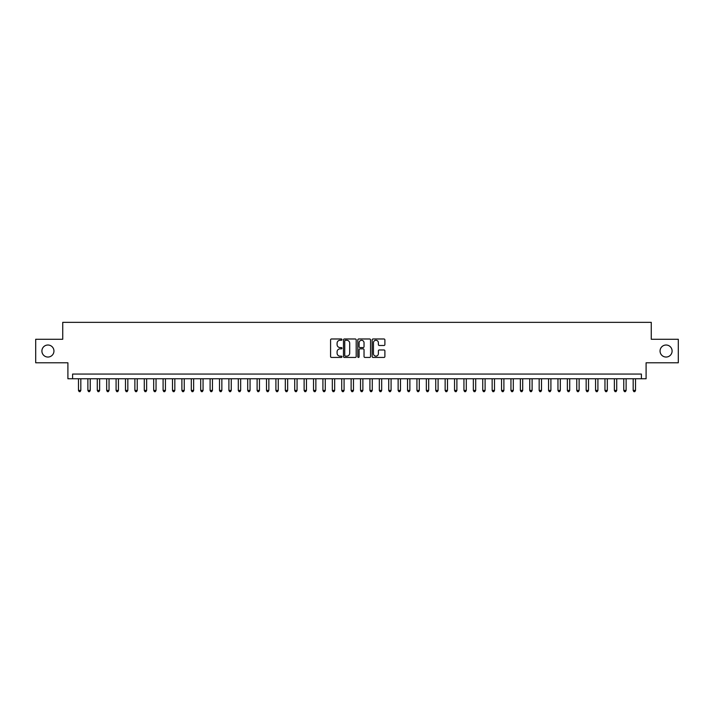 <?xml version="1.0" encoding="UTF-8"?>
<svg xmlns="http://www.w3.org/2000/svg" width="714" height="714" viewBox="0 0 714 714"><rect width="100%" height="100%" fill="white"/><g stroke="black" fill="none" stroke-linecap="round" stroke-linejoin="round"><path stroke-width="1.07" d="M341.961 339.623A0.643 0.643 0 0 0 341.31 338.98L331.51 338.98A0.919 0.919 0 0 0 330.582 339.9L330.582 356.518A0.919 0.919 0 0 0 331.51 357.437L341.31 357.437A0.643 0.643 0 0 0 341.961 356.795A0.643 0.643 0 0 0 341.31 356.143L340.042 356.143A2.954 2.954 0 0 1 337.088 353.189L337.088 351.806A2.954 2.954 0 0 1 340.042 348.851L341.31 348.851A0.643 0.643 0 0 0 341.961 348.209A0.643 0.643 0 0 0 341.31 347.566L340.042 347.566A2.954 2.954 0 0 1 337.088 344.612L337.088 343.229A2.954 2.954 0 0 1 340.042 340.275L341.31 340.275A0.643 0.643 0 0 0 341.961 339.623M660.057 351.029A6.015 6.015 0 0 0 666.082 357.045A6.015 6.015 0 0 0 672.097 351.029A6.015 6.015 0 0 0 666.082 345.014A6.015 6.015 0 0 0 660.057 351.029M41.903 351.029A6.015 6.015 0 0 0 47.918 357.045A6.015 6.015 0 0 0 53.943 351.029A6.015 6.015 0 0 0 47.918 345.014A6.015 6.015 0 0 0 41.903 351.029M383.971 345.487A0.919 0.919 0 0 0 384.891 344.567L384.891 339.9A0.919 0.919 0 0 0 383.971 338.98L373.083 338.98A0.919 0.919 0 0 0 372.155 339.9L372.155 356.518A0.919 0.919 0 0 0 373.083 357.437L383.971 357.437A0.919 0.919 0 0 0 384.891 356.518L384.891 350.886A0.919 0.919 0 0 0 383.971 349.967L379.312 349.967A0.919 0.919 0 0 0 378.384 350.886L378.384 353.68A2.472 2.472 0 0 1 375.921 356.143A2.472 2.472 0 0 1 373.449 353.68L373.449 342.738A2.472 2.472 0 0 1 375.921 340.275A2.472 2.472 0 0 1 378.384 342.738L378.384 344.567A0.919 0.919 0 0 0 379.312 345.487L383.971 345.487M641.395 378.768L646.099 378.768L646.099 362.783L678.3 362.783L678.3 339.275L651.266 339.275L651.266 322.353L62.734 322.353L62.734 339.275L35.7 339.275L35.7 362.783L67.901 362.783L67.901 378.768L641.395 378.768L641.395 374.065L72.605 374.065L72.605 378.768M356.197 339.9A0.919 0.919 0 0 0 355.269 338.98L344.38 338.98A0.919 0.919 0 0 0 343.461 339.9L343.461 356.518A0.919 0.919 0 0 0 344.38 357.437L355.269 357.437A0.919 0.919 0 0 0 356.197 356.518L356.197 339.9M358.731 338.98L369.62 338.98A0.919 0.919 0 0 1 370.539 339.9L370.539 356.518A0.919 0.919 0 0 1 369.62 357.437L364.961 357.437A0.919 0.919 0 0 1 364.033 356.518L364.033 349.78A0.919 0.919 0 0 0 363.114 348.851L360.026 348.851A0.919 0.919 0 0 0 359.097 349.78L359.097 356.795A0.643 0.643 0 0 1 358.455 357.437A0.643 0.643 0 0 1 357.803 356.795L357.803 339.9A0.919 0.919 0 0 1 358.731 338.98M345.397 340.275A0.643 0.643 0 0 0 344.746 340.917L344.746 355.501A0.643 0.643 0 0 0 345.397 356.143L346.736 356.143A2.954 2.954 0 0 0 349.69 353.189L349.69 343.229A2.954 2.954 0 0 0 346.736 340.275L345.397 340.275M364.033 342.791A2.472 2.472 0 0 0 361.57 340.319A2.472 2.472 0 0 0 359.097 342.791L359.097 346.638A0.919 0.919 0 0 0 360.026 347.566L363.114 347.566A0.919 0.919 0 0 0 364.033 346.638L364.033 342.791M78.478 378.768L78.478 390.424L80.825 390.424L80.825 378.768M80.825 390.424L80.12 391.647L79.183 391.647L78.478 390.424M87.876 378.768L87.876 390.424L90.232 390.424L90.232 378.768M90.232 390.424L89.527 391.647L88.581 391.647L87.876 390.424M97.282 378.768L97.282 390.424L99.63 390.424L99.63 378.768M99.63 390.424L98.925 391.647L97.988 391.647L97.282 390.424M106.681 378.768L106.681 390.424L109.037 390.424L109.037 378.768M109.037 390.424L108.332 391.647L107.386 391.647L106.681 390.424M116.087 378.768L116.087 390.424L118.435 390.424L118.435 378.768M118.435 390.424L117.73 391.647L116.793 391.647L116.087 390.424M125.485 378.768L125.485 390.424L127.833 390.424L127.833 378.768M127.833 390.424L127.128 391.647L126.191 391.647L125.485 390.424M134.884 378.768L134.884 390.424L137.24 390.424L137.24 378.768M137.24 390.424L136.535 391.647L135.589 391.647L134.884 390.424M144.29 378.768L144.29 390.424L146.638 390.424L146.638 378.768M146.638 390.424L145.933 391.647L144.996 391.647L144.29 390.424M153.688 378.768L153.688 390.424L156.045 390.424L156.045 378.768M156.045 390.424L155.34 391.647L154.394 391.647L153.688 390.424M163.095 378.768L163.095 390.424L165.443 390.424L165.443 378.768M165.443 390.424L164.738 391.647L163.801 391.647L163.095 390.424M172.493 378.768L172.493 390.424L174.841 390.424L174.841 378.768M174.841 390.424L174.136 391.647L173.199 391.647L172.493 390.424M181.892 378.768L181.892 390.424L184.248 390.424L184.248 378.768M184.248 390.424L183.543 391.647L182.597 391.647L181.892 390.424M191.298 378.768L191.298 390.424L193.646 390.424L193.646 378.768M193.646 390.424L192.941 391.647L192.004 391.647L191.298 390.424M200.696 378.768L200.696 390.424L203.053 390.424L203.053 378.768M203.053 390.424L202.348 391.647L201.402 391.647L200.696 390.424M210.103 378.768L210.103 390.424L212.451 390.424L212.451 378.768M212.451 390.424L211.746 391.647L210.808 391.647L210.103 390.424M219.501 378.768L219.501 390.424L221.849 390.424L221.849 378.768M221.849 390.424L221.144 391.647L220.207 391.647L219.501 390.424M228.899 378.768L228.899 390.424L231.256 390.424L231.256 378.768M231.256 390.424L230.551 391.647L229.605 391.647L228.899 390.424M238.306 378.768L238.306 390.424L240.654 390.424L240.654 378.768M240.654 390.424L239.949 391.647L239.012 391.647L238.306 390.424M247.704 378.768L247.704 390.424L250.061 390.424L250.061 378.768M250.061 390.424L249.356 391.647L248.41 391.647L247.704 390.424M257.111 378.768L257.111 390.424L259.459 390.424L259.459 378.768M259.459 390.424L258.754 391.647L257.816 391.647L257.111 390.424M266.509 378.768L266.509 390.424L268.857 390.424L268.857 378.768M268.857 390.424L268.152 391.647L267.214 391.647L266.509 390.424M275.907 378.768L275.907 390.424L278.264 390.424L278.264 378.768M278.264 390.424L277.559 391.647L276.613 391.647L275.907 390.424M285.314 378.768L285.314 390.424L287.662 390.424L287.662 378.768M287.662 390.424L286.957 391.647L286.019 391.647L285.314 390.424M294.712 378.768L294.712 390.424L297.069 390.424L297.069 378.768M297.069 390.424L296.364 391.647L295.417 391.647L294.712 390.424M304.119 378.768L304.119 390.424L306.467 390.424L306.467 378.768M306.467 390.424L305.762 391.647L304.824 391.647L304.119 390.424M313.517 378.768L313.517 390.424L315.865 390.424L315.865 378.768M315.865 390.424L315.16 391.647L314.222 391.647L313.517 390.424M322.915 378.768L322.915 390.424L325.272 390.424L325.272 378.768M325.272 390.424L324.567 391.647L323.62 391.647L322.915 390.424M332.322 378.768L332.322 390.424L334.67 390.424L334.67 378.768M334.67 390.424L333.965 391.647L333.027 391.647L332.322 390.424M341.72 378.768L341.72 390.424L344.077 390.424L344.077 378.768M344.077 390.424L343.372 391.647L342.425 391.647L341.72 390.424M351.127 378.768L351.127 390.424L353.475 390.424L353.475 378.768M353.475 390.424L352.77 391.647L351.832 391.647L351.127 390.424M360.525 378.768L360.525 390.424L362.873 390.424L362.873 378.768M362.873 390.424L362.168 391.647L361.23 391.647L360.525 390.424M369.923 378.768L369.923 390.424L372.28 390.424L372.28 378.768M372.28 390.424L371.575 391.647L370.628 391.647L369.923 390.424M379.33 378.768L379.33 390.424L381.678 390.424L381.678 378.768M381.678 390.424L380.973 391.647L380.035 391.647L379.33 390.424M388.728 378.768L388.728 390.424L391.085 390.424L391.085 378.768M391.085 390.424L390.379 391.647L389.433 391.647L388.728 390.424M398.135 378.768L398.135 390.424L400.483 390.424L400.483 378.768M400.483 390.424L399.778 391.647L398.84 391.647L398.135 390.424M407.533 378.768L407.533 390.424L409.881 390.424L409.881 378.768M409.881 390.424L409.176 391.647L408.238 391.647L407.533 390.424M416.931 378.768L416.931 390.424L419.288 390.424L419.288 378.768M419.288 390.424L418.582 391.647L417.636 391.647L416.931 390.424M426.338 378.768L426.338 390.424L428.686 390.424L428.686 378.768M428.686 390.424L427.981 391.647L427.043 391.647L426.338 390.424M435.736 378.768L435.736 390.424L438.093 390.424L438.093 378.768M438.093 390.424L437.387 391.647L436.441 391.647L435.736 390.424M445.143 378.768L445.143 390.424L447.491 390.424L447.491 378.768M447.491 390.424L446.786 391.647L445.848 391.647L445.143 390.424M454.541 378.768L454.541 390.424L456.889 390.424L456.889 378.768M456.889 390.424L456.184 391.647L455.246 391.647L454.541 390.424M463.939 378.768L463.939 390.424L466.296 390.424L466.296 378.768M466.296 390.424L465.59 391.647L464.644 391.647L463.939 390.424M473.346 378.768L473.346 390.424L475.694 390.424L475.694 378.768M475.694 390.424L474.989 391.647L474.051 391.647L473.346 390.424M482.744 378.768L482.744 390.424L485.101 390.424L485.101 378.768M485.101 390.424L484.395 391.647L483.449 391.647L482.744 390.424M492.151 378.768L492.151 390.424L494.499 390.424L494.499 378.768M494.499 390.424L493.793 391.647L492.856 391.647L492.151 390.424M501.549 378.768L501.549 390.424L503.897 390.424L503.897 378.768M503.897 390.424L503.191 391.647L502.254 391.647L501.549 390.424M510.947 378.768L510.947 390.424L513.304 390.424L513.304 378.768M513.304 390.424L512.598 391.647L511.652 391.647L510.947 390.424M520.354 378.768L520.354 390.424L522.702 390.424L522.702 378.768M522.702 390.424L521.996 391.647L521.059 391.647L520.354 390.424M529.752 378.768L529.752 390.424L532.109 390.424L532.109 378.768M532.109 390.424L531.403 391.647L530.457 391.647L529.752 390.424M539.159 378.768L539.159 390.424L541.507 390.424L541.507 378.768M541.507 390.424L540.801 391.647L539.864 391.647L539.159 390.424M548.557 378.768L548.557 390.424L550.905 390.424L550.905 378.768M550.905 390.424L550.199 391.647L549.262 391.647L548.557 390.424M557.955 378.768L557.955 390.424L560.311 390.424L560.311 378.768M560.311 390.424L559.606 391.647L558.66 391.647L557.955 390.424M567.362 378.768L567.362 390.424L569.71 390.424L569.71 378.768M569.71 390.424L569.004 391.647L568.067 391.647L567.362 390.424M576.76 378.768L576.76 390.424L579.116 390.424L579.116 378.768M579.116 390.424L578.411 391.647L577.465 391.647L576.76 390.424M586.167 378.768L586.167 390.424L588.514 390.424L588.514 378.768M588.514 390.424L587.809 391.647L586.872 391.647L586.167 390.424M595.565 378.768L595.565 390.424L597.913 390.424L597.913 378.768M597.913 390.424L597.207 391.647L596.27 391.647L595.565 390.424M604.963 378.768L604.963 390.424L607.319 390.424L607.319 378.768M607.319 390.424L606.614 391.647L605.668 391.647L604.963 390.424M614.37 378.768L614.37 390.424L616.717 390.424L616.717 378.768M616.717 390.424L616.012 391.647L615.075 391.647L614.37 390.424M623.768 378.768L623.768 390.424L626.124 390.424L626.124 378.768M626.124 390.424L625.419 391.647L624.473 391.647L623.768 390.424M633.175 378.768L633.175 390.424L635.522 390.424L635.522 378.768M635.522 390.424L634.817 391.647L633.88 391.647L633.175 390.424"/></g></svg>
